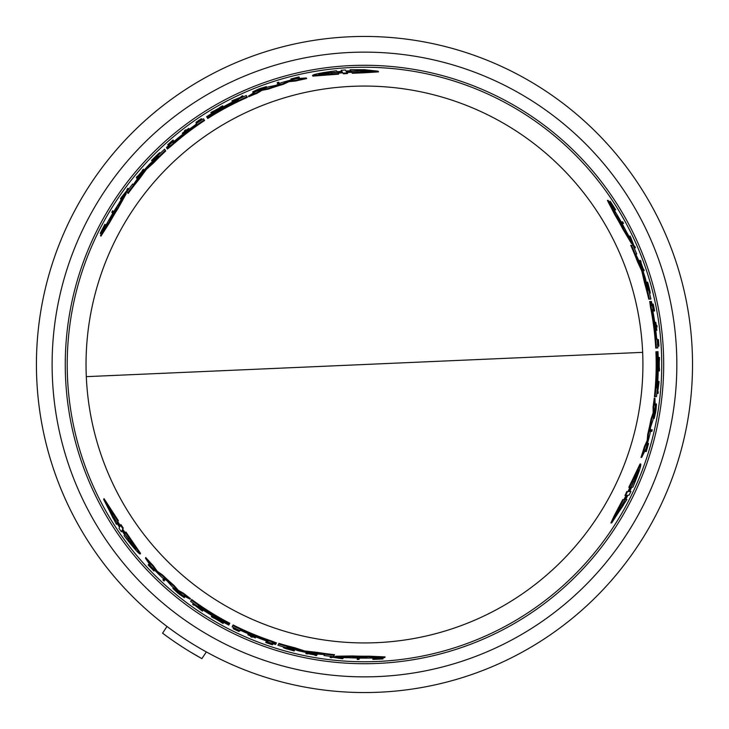 <?xml version="1.0" encoding="UTF-8"?>
<svg xmlns="http://www.w3.org/2000/svg" width="729" height="729" viewBox="0 0 729 729"><rect width="100%" height="100%" fill="white"/><g stroke="black" fill="none" stroke-linecap="round" stroke-linejoin="round"><path stroke-width="1.09" d="M642.65 352.353A278.432 278.432 0 0 1 364.482 642.932A278.432 278.432 0 0 1 86.304 376.647A278.432 278.432 0 0 1 364.482 86.068A278.432 278.432 0 0 1 642.65 352.353L86.304 376.647M350.166 36.76A328.05 328.05 0 0 0 36.505 371.653A328.05 328.05 0 0 0 378.788 692.24A328.05 328.05 0 0 0 692.45 357.347A328.05 328.05 0 0 0 350.166 36.76A328.05 328.05 0 0 1 692.45 357.347A328.05 328.05 0 0 1 378.788 692.24M373.166 658.715L373.54 657.995M374.77 658.232A293.905 293.905 0 0 0 376.246 658.169L378.205 657.977M382.889 657.722L383.044 658.925L376.592 658.888L382.616 658.251A294.306 294.306 0 0 1 380.848 658.351L375.891 658.861A294.58 294.58 0 0 1 374.414 658.907L374.56 658.633A294.306 294.306 0 0 1 373.184 658.679L372.811 659.39A295.008 295.008 0 0 0 374.187 659.353L381.231 659.034A295.008 295.008 0 0 0 383.044 658.925M624.972 499.511L626.931 499.429L611.695 522.93L623.532 499.575L624.717 499.52L623.951 499.556L626.111 495.31M611.695 522.93L610.875 522.966L614.164 515.85L622.757 499.611L624.717 499.52L626.876 495.273L625.664 495.328L627.514 491.574L628.717 491.519L627.961 491.556L629.974 487.291M625.145 495.356L626.758 491.601L627.961 491.556M628.717 491.519L630.731 487.254L628.817 487.336L640.016 464.018L640.736 463.981C641.31 465.43 638.695 473.148 632.881 487.163L631.724 487.209L629.728 491.474L630.922 491.428L629.1 495.182L627.897 495.228L625.746 499.474L626.931 499.429M628.963 491.51L630.166 491.455M621.135 221.926L622.712 221.853A295.008 295.008 0 0 1 623.559 223.411L622.739 223.439A294.27 294.27 0 0 0 621.883 221.889M622.812 223.439L621.992 223.475L622.812 223.439M651.079 431.422A294.306 294.306 0 0 0 651.444 429.818L652.209 429.782A295.045 295.045 0 0 1 651.844 431.386L650.377 431.45A293.632 293.632 0 0 0 650.751 429.846L651.516 429.809M657.44 344.598L658.077 344.571A294.27 294.27 0 0 0 657.704 339.678L657.768 339.678M656.182 330.355L656.127 330.355A293.632 293.632 0 0 0 655.079 322.4L655.143 322.391M647.188 283.062L646.997 282.196L647.689 282.169C651.179 295.582 650.997 295.646 647.161 282.36L647.452 283.18C650.514 293.751 650.651 293.705 647.881 283.034L647.689 282.169C651.179 295.582 650.997 295.646 647.161 282.36L646.468 282.387L648.619 290.224M650.359 293.113L649.676 293.14L649.238 292.174M614.31 209.897L615.695 209.834A295.008 295.008 0 0 0 614.975 208.667L611.175 202.726A295.008 295.008 0 0 0 610.173 201.213L613.371 206.817L609.809 201.924A294.306 294.306 0 0 1 610.774 203.4L613.69 207.437A294.58 294.58 0 0 1 614.474 208.685L614.164 208.704A294.306 294.306 0 0 1 614.893 209.87L614.128 209.906M613.709 208.722A293.905 293.905 0 0 0 612.925 207.473L611.777 205.87M609.216 201.951L610.173 201.213M647.644 443.961L648.573 443.487L646.286 451.524L645.575 451.561L645.994 450.085M652.008 304.111L652.519 304.084A294.306 294.306 0 0 1 653.886 311.01L654.596 310.982A295.008 295.008 0 0 0 653.23 304.057L653.166 304.057A294.953 294.953 0 0 1 654.259 309.533L653.968 309.543A294.662 294.662 0 0 0 652.874 304.066L652.792 304.075A294.58 294.58 0 0 1 653.886 309.552L653.676 309.561A294.37 294.37 0 0 0 652.573 304.084L652.555 304.084M653.922 311.01L653.211 311.037A293.632 293.632 0 0 0 653.056 310.244M642.213 269.183L642.541 269.165A293.951 293.951 0 0 0 640.007 262.066M640.709 262.039L639.67 262.085A293.632 293.632 0 0 0 639.087 260.508L640.527 260.444A295.008 295.008 0 0 1 641.119 262.021L640.755 262.039A294.662 294.662 0 0 1 643.279 269.138L643.643 269.119A295.008 295.008 0 0 1 644.181 270.696L643.443 270.732A294.306 294.306 0 0 0 642.914 269.147L643.242 269.138A294.616 294.616 0 0 0 640.709 262.039L640.381 262.048A294.306 294.306 0 0 0 639.789 260.472M643.479 270.723L642.75 270.76M659.453 370.997L658.788 364.245L659.444 357.438A295.045 295.045 0 0 1 659.481 359.415L659.262 361.748A294.798 294.798 0 0 1 659.262 366.696L659.49 369.011A295.045 295.045 0 0 1 659.453 370.997L658.779 371.025L658.278 365.767M658.278 362.769L658.77 357.465L659.444 357.438M657.157 390.197L658.05 383.08L657.522 383.108M657.622 381.513L658.369 381.486L657.622 381.513M634.704 247.814L633.911 247.842M632.909 245.226L629.856 237.69L629.291 237.718M628.544 236.16L629.355 236.132M654.177 418.446L656.237 406.39A294.753 294.753 0 0 1 655.754 409.643L655.681 409.652A294.68 294.68 0 0 0 656.501 403.975L656.027 409.826A295.045 295.045 0 0 1 655.59 412.55L654.177 418.446L653.494 418.473L653.503 417.261M655.599 405.588A294.006 294.006 0 0 0 655.818 404.003L656.501 403.975M632.207 243.504L631.487 243.532L622.921 229.216A291.709 291.709 0 0 0 614.848 214.809L607.403 200.439L608.186 200.411A293.796 293.796 0 0 1 614.41 210.061L615.258 211.756A293.632 293.632 0 0 1 626.557 232.086L627.596 233.781A293.796 293.796 0 0 1 632.207 243.504L623.659 229.188A292.375 292.375 0 0 0 615.613 214.773L608.186 200.411M654.678 396.694L654.405 396.704A291.709 291.709 0 0 0 655.909 351.779L656.957 351.733A292.748 292.748 0 0 1 656.3 387.81L656.51 387.801A292.958 292.958 0 0 0 657.157 351.724L657.494 351.706A293.295 293.295 0 0 1 656.847 387.782L657.02 387.773A293.468 293.468 0 0 0 657.667 351.697L657.995 351.688A293.796 293.796 0 0 1 656.519 396.612L655.079 396.676A292.375 292.375 0 0 0 656.574 351.743M651.088 301.505L651.598 305.697L650.441 301.524L651.444 301.505A293.796 293.796 0 0 1 653.22 310.235L653.075 312.158A293.304 293.304 0 0 1 656.665 338.949L657.166 338.93A293.796 293.796 0 0 1 657.813 347.933L655.717 348.025A291.709 291.709 0 0 0 650.432 306.836L649.767 301.56M641.72 457.365L641.001 457.393A291.709 291.709 0 0 0 644.345 446.777L647.161 440.544L647.716 434.293A291.709 291.709 0 0 0 651.07 418.883L653.148 412.824L653.075 406.973A291.709 291.709 0 0 0 654.232 398.189L654.906 398.162L655.243 406.627A293.796 293.796 0 0 1 652.993 419.986L650.496 427.495L650.177 432.999A293.796 293.796 0 0 1 645.958 448.7L641.72 457.365A292.375 292.375 0 0 0 645.047 446.74L647.862 440.516L648.409 434.265A292.375 292.375 0 0 0 651.753 418.856L653.84 412.796L653.758 406.946A292.375 292.375 0 0 0 654.906 398.162M650.213 299.081L648.764 299.145A291.709 291.709 0 0 0 644.564 282.98L641.812 271.06L637.356 261.383A291.709 291.709 0 0 0 630.731 245.327L632.982 245.226A293.796 293.796 0 0 1 636.699 253.993L635.697 254.038L640.973 265.146A293.796 293.796 0 0 1 645.566 279.016L647.771 290.26L648.737 290.215A293.796 293.796 0 0 1 650.897 299.054L649.448 299.118A292.375 292.375 0 0 0 645.247 282.943L643.215 273.165L642.522 273.202M635.989 254.02L634.986 254.066M335.404 656.856L335.732 656.218L352.417 655.954A291.709 291.709 0 0 0 368.929 656.173L385.094 656.902L384.73 657.604A293.796 293.796 0 0 1 373.257 658.169L371.371 658.05A293.632 293.632 0 0 1 348.107 657.676L346.129 657.731A293.796 293.796 0 0 1 335.404 656.856L352.08 656.61A292.375 292.375 0 0 0 368.573 656.847L384.73 657.604M342.357 72.153L337.664 72.545L338.693 74.158L312.896 76.117L312.504 75.506C313.47 74.294 321.471 72.7 336.506 70.731L337.126 71.706L341.819 71.305L341.172 70.294L345.336 69.993L345.993 71.014L350.74 70.749L350.102 69.747L364.482 69.702L378.078 71.187L378.515 71.879L364.482 72.782L352.344 73.265L351.287 71.615L351.706 72.262L351.287 71.615L346.53 71.861L347.186 72.891L343.004 73.164L342.357 72.153L342.767 72.791L338.065 73.182M645.293 450.95L646.003 450.923L648.136 445.045L646.286 451.524M166.959 148.324L166.622 147.787L169.629 145.445L167.05 148.47L171.197 145.117A292.375 292.375 0 0 1 204.229 119.948L203.464 118.754A293.796 293.796 0 0 0 195.992 123.812L196.256 124.231A293.304 293.304 0 0 0 174.851 140.743L173.11 141.572A293.796 293.796 0 0 0 166.44 147.477L166.622 147.787M298.945 78.085L298.562 77.484L292.411 78.577L298.945 76.937L290.844 78.978L291.718 79.543M297.833 77.903L299.327 77.538L298.945 76.937M352.344 73.265L351.706 72.262L346.949 72.508M276.027 643.643L275.726 644.208L272.199 642.768L276.109 643.488L271.133 641.575A292.375 292.375 0 0 1 232.815 625.555L232.159 626.822A293.796 293.796 0 0 0 240.278 630.758L240.515 630.312A293.304 293.304 0 0 0 265.511 640.6L267.096 641.693A293.796 293.796 0 0 0 275.553 644.518L275.726 644.208M149.199 564.465L148.871 565.093L152.899 569.878L148.206 565.039L154.029 571.035L154.074 569.996M149.6 565.513L148.534 564.401L148.206 565.039M122.354 529.828L125.042 533.701L125.926 532.006L140.524 553.366L140.196 554.004C138.656 553.785 133.279 547.652 124.048 535.615L124.586 534.585L121.889 530.721L121.333 531.787L119 528.334L119.556 527.258L116.95 523.267L116.403 524.324L103.664 499.383L117.97 521.308L117.424 522.365L117.779 521.682L117.424 522.365L120.021 526.356L120.586 525.281L122.909 528.762L122.354 529.828L122.709 529.154L125.397 533.036M104.047 498.654L118.335 520.624L117.779 521.682L120.376 525.682M659.034 364.5L659.216 362.14A294.753 294.753 0 0 1 659.235 364.5A294.753 294.753 0 0 1 659.226 366.313L659.034 364.5M331.795 73.747L318.673 74.467C318.819 73.911 322.783 73.018 330.547 71.788L331.084 72.636L341.263 71.834L331.258 72.9L331.795 73.747M378.078 71.187L351.934 72.618M364.482 71.679L358.167 71.98L357.611 71.096L346.257 71.442L357.42 70.813L356.864 69.929L371.088 70.95L364.482 71.679M338.283 73.52L312.504 75.506M652.428 311.647L652.154 309.652L652.637 311.638A292.967 292.967 0 0 1 656.182 337.308L656.255 339.313L655.972 337.317A292.757 292.757 0 0 0 652.428 311.647L652.637 311.638M617.171 215.729L617.673 216.458A293.295 293.295 0 0 1 623.769 227.412L620.516 222.691L617.171 215.729M626.949 496.03L622.347 505.233L623.395 505.188L615.394 517.007L620.962 505.297L622.001 505.252L627.049 496.021M632.617 481.568L638.558 469.85C638.969 470.251 637.757 474.132 634.941 481.468L633.938 481.514L629.546 490.726L633.619 481.532L632.617 481.568M174.732 141.554L173.137 142.784L174.623 141.38A292.967 292.967 0 0 1 195.08 125.47L196.775 124.413L195.19 125.652A292.757 292.757 0 0 0 174.732 141.554L174.623 141.38M109.295 220.049L109.669 219.247A293.295 293.295 0 0 1 116.111 208.494L113.651 213.67L109.295 220.049M266.276 640.299L268.135 641.064L266.176 640.481A292.967 292.967 0 0 1 242.174 630.713L240.406 629.783L242.274 630.53A292.757 292.757 0 0 0 266.276 640.299L266.176 640.481M366.969 657.722L366.095 657.795A293.295 293.295 0 0 1 353.556 657.594L359.269 657.139L366.969 657.722M119.337 526.046L113.66 517.453L113.177 518.383L106.944 505.552L114.307 516.223L113.824 517.153L119.292 526.138M129.024 538.184L136.205 549.183C135.649 549.338 132.897 546.349 127.949 540.235L128.413 539.351L122.59 531.022L128.559 539.068L129.024 538.184M370.214 71.26L357.283 70.585M358.03 71.761L358.595 72.645M206.334 651.917L201.887 658.633L190.296 651.926M167.005 626.457L162.567 633.173A336.087 336.087 0 0 0 201.887 658.633M188.219 87.826A328.05 328.05 0 0 0 179.288 635.278M128.413 539.351L128.295 539.578C133.225 545.684 135.977 548.673 136.542 548.536M114.18 516.451L114.663 515.531M107.664 506.154L113.542 517.69M331.084 72.636L331.485 73.265L330.948 72.417L319.849 74.622M633.938 481.514L633.191 481.55L634.194 481.505L637.829 470.788M621.226 505.288L620.179 505.334M615.558 516.086L622.612 505.224M128.295 539.578L127.949 540.235M215.538 618.857L219.156 620.935A294.753 294.753 0 0 1 215.538 618.857M353.629 657.458L352.772 657.494M330.948 72.417L330.547 71.788M218.673 108.339L215.064 110.425A294.753 294.753 0 0 1 218.673 108.339M116.193 208.631L116.585 207.856M634.194 481.505L634.941 481.468M623.614 227.412L624.079 228.141M162.868 579.919L163.223 579.245A294.306 294.306 0 0 0 164.426 580.366L164.08 581.04A295.045 295.045 0 0 1 162.868 579.919M125.579 532.671L140.196 554.004M359.279 658.724L358.896 659.463A295.008 295.008 0 0 1 357.128 659.417L357.511 658.688A294.27 294.27 0 0 0 359.279 658.724L359.607 658.087M239.021 631.505L239.057 631.442A294.944 294.944 0 0 1 234.638 629.318L234.929 628.763A294.306 294.306 0 0 1 233.471 628.043L233.143 628.662A295.008 295.008 0 0 0 239.021 631.505M250.639 636.663L250.94 636.089A294.37 294.37 0 0 1 247.887 634.795L247.915 634.74A294.306 294.306 0 0 0 255.332 637.82L255.305 637.875A294.37 294.37 0 0 1 252.425 636.709L252.125 637.283A295.008 295.008 0 0 1 250.639 636.663M293.65 650.049L294.489 650.323L294.179 650.933C280.811 647.243 280.847 647.06 294.279 650.377L293.413 650.222C282.734 647.589 282.706 647.735 293.331 650.669L294.179 650.933C280.811 647.243 280.847 647.06 294.279 650.377L294.598 649.767L286.734 647.716M293.55 650.25L293.331 650.669C282.706 647.735 282.734 647.589 293.413 650.222M150.684 566.907L154.029 571.035M150.593 567.071L148.871 565.093M272.61 644.472L272.655 644.4A294.58 294.58 0 0 1 267.37 642.604L267.461 642.422A294.37 294.37 0 0 0 272.755 644.208L272.783 644.154A294.306 294.306 0 0 1 266.103 641.875L265.775 642.504A295.008 295.008 0 0 0 272.455 644.791L272.482 644.737A294.953 294.953 0 0 1 267.188 642.942L267.324 642.686A294.662 294.662 0 0 0 272.61 644.472L272.482 644.737M308.085 652.838L307.684 653.594A294.616 294.616 0 0 0 315.101 654.952L315.256 654.66A294.306 294.306 0 0 0 316.915 654.934L316.568 655.599A295.008 295.008 0 0 1 314.91 655.316L315.083 654.988A294.662 294.662 0 0 1 307.665 653.631L307.501 653.959A295.008 295.008 0 0 1 305.861 653.631L306.526 652.364M307.838 653.302A294.306 294.306 0 0 1 306.198 652.984L306.444 652.51M211.364 616.707L217.543 619.504L223.12 623.477A295.045 295.045 0 0 1 221.379 622.52L219.475 621.163A294.798 294.798 0 0 1 215.183 618.693L213.068 617.736A295.045 295.045 0 0 1 211.364 616.707L211.674 616.114L216.486 618.301M201.186 610.237L194.196 604.788L193.941 605.27A295.045 295.045 0 0 1 192.629 604.332L192.975 603.667L201.286 610.045L201.532 609.581A294.306 294.306 0 0 0 202.862 610.455L202.516 611.121A295.045 295.045 0 0 1 201.186 610.237M341.163 658.588L332.059 657.184L331.795 657.695A295.008 295.008 0 0 1 330.091 657.503L330.456 656.802L341.272 658.378L341.527 657.877A294.27 294.27 0 0 0 343.25 658.005L342.876 658.715A295.008 295.008 0 0 1 341.163 658.588M184.282 597.662L179.452 594.317A295.045 295.045 0 0 1 177.311 592.586L172.91 588.412L182.323 596.231A294.753 294.753 0 0 1 179.744 594.181L179.781 594.117A294.68 294.68 0 0 0 184.282 597.662L184.592 597.06A294.006 294.006 0 0 1 183.334 596.076M198.379 605.571L198.288 605.763A292.958 292.958 0 0 0 229.207 624.361L229.052 624.653A293.295 293.295 0 0 1 198.124 606.054L198.051 606.209A293.468 293.468 0 0 0 228.97 624.808L228.815 625.108A293.796 293.796 0 0 1 190.652 601.361L191.317 600.076A292.375 292.375 0 0 0 229.471 623.842L229.298 624.179A292.748 292.748 0 0 1 198.379 605.571L198.288 605.763M172.172 586.617L166.914 580.694L162.303 577.678A293.796 293.796 0 0 1 150.821 566.169L145.435 558.168A292.375 292.375 0 0 0 152.972 566.36L156.954 571.91L162.093 575.509A292.375 292.375 0 0 0 173.766 586.116L177.976 590.946L183.079 593.798A292.375 292.375 0 0 0 190.105 599.192L182.614 595.247A293.796 293.796 0 0 1 172.172 586.617M324.068 655.508L324.533 654.615L312.276 653.621A293.796 293.796 0 0 1 297.97 650.669L287.126 646.96L286.679 647.817A293.796 293.796 0 0 1 277.949 645.265L278.615 643.989A292.375 292.375 0 0 0 294.716 648.436L304.203 651.562L304.522 650.942L317.343 652.373L317.015 653.002A292.375 292.375 0 0 0 334.228 655.307L333.527 656.665A293.796 293.796 0 0 1 324.068 655.508M306.736 651.398L306.417 652.018L317.015 653.002M306.417 652.018L304.203 651.562M112.275 212.886L111.829 212.185A295.008 295.008 0 0 1 112.749 210.672L113.186 211.374A294.27 294.27 0 0 0 112.275 212.886L112.676 213.515M278.724 82.195L279.134 82.842A294.306 294.306 0 0 0 277.558 83.325L277.148 82.678A295.045 295.045 0 0 1 278.724 82.195M195.973 122.344L196.01 122.408A294.944 294.944 0 0 1 200.056 119.638L200.402 120.176A294.306 294.306 0 0 1 201.751 119.274L201.377 118.681A295.008 295.008 0 0 0 195.973 122.344M185.695 129.835L186.041 130.382A294.37 294.37 0 0 1 188.693 128.377L188.729 128.432A294.306 294.306 0 0 0 182.35 133.316L182.323 133.261A294.37 294.37 0 0 1 184.765 131.357L184.419 130.81A295.008 295.008 0 0 1 185.695 129.835M152.598 160.389L151.942 160.981L151.577 160.398C161.446 150.666 161.592 150.794 152.006 160.763L152.561 160.098C160.189 152.161 160.079 152.06 152.224 159.806L151.577 160.398C161.446 150.666 161.592 150.794 152.006 160.763L152.37 161.346L158.084 155.559M152.479 160.198L152.224 159.806C160.079 152.06 160.189 152.161 152.561 160.098M100.219 233.362L103.472 227.803L101.021 233.335A294.306 294.306 0 0 1 101.814 231.749L103.855 227.202A294.58 294.58 0 0 1 104.539 225.899L104.712 226.163A294.306 294.306 0 0 1 105.359 224.951L104.93 224.268A295.008 295.008 0 0 0 104.274 225.48L101.03 231.74A295.008 295.008 0 0 0 100.219 233.362L101.34 233.827M296.083 78.14L290.844 78.978M295.992 77.985L298.562 77.484M167.943 144.953L167.989 145.025A294.58 294.58 0 0 1 172.19 141.344L172.299 141.526A294.37 294.37 0 0 0 168.107 145.208L168.135 145.262A294.306 294.306 0 0 1 173.456 140.615L173.074 140.014A295.008 295.008 0 0 0 167.752 144.652L167.788 144.707A294.953 294.953 0 0 1 171.98 141.025L172.135 141.271A294.662 294.662 0 0 0 167.943 144.953L167.788 144.707M142.292 170.422A295.008 295.008 0 0 1 143.394 169.174L143.786 169.793A294.306 294.306 0 0 0 142.684 171.042L142.51 170.768A294.616 294.616 0 0 0 137.626 176.509L137.808 176.792A294.306 294.306 0 0 0 136.733 178.086L136.341 177.466A295.008 295.008 0 0 1 137.407 176.163L137.608 176.473A294.662 294.662 0 0 1 142.483 170.732L142.292 170.422M222.618 105.796L217.105 109.751L210.881 112.585A295.045 295.045 0 0 1 212.576 111.555L214.7 110.589A294.798 294.798 0 0 1 218.992 108.111L220.878 106.762A295.045 295.045 0 0 1 222.618 105.796L222.974 106.361L218.673 109.432M233.307 100.21L241.527 96.884L241.235 96.428A295.045 295.045 0 0 1 242.702 95.754L243.103 96.383L233.426 100.402L233.708 100.839A294.306 294.306 0 0 0 232.278 101.559L231.877 100.93A295.045 295.045 0 0 1 233.307 100.21M121.451 197.258L127.22 190.087L126.91 189.595A295.008 295.008 0 0 1 127.93 188.219L128.35 188.893L121.579 197.459L121.88 197.942A294.27 294.27 0 0 0 120.914 199.363L120.476 198.689A295.008 295.008 0 0 1 121.451 197.258M252.653 91.863L257.966 89.348A295.045 295.045 0 0 1 260.535 88.364L266.34 86.642L254.877 90.879A294.753 294.753 0 0 1 257.938 89.676L257.975 89.74A294.68 294.68 0 0 0 252.653 91.863L253.018 92.437A294.006 294.006 0 0 1 254.503 91.836M119.711 201.997L118.763 203.737A293.632 293.632 0 0 0 106.817 223.694L105.76 225.27A293.796 293.796 0 0 0 100.52 235.494L109.25 221.88A292.375 292.375 0 0 1 117.706 207.701L125.825 193.139A293.796 293.796 0 0 0 119.711 201.997M238.757 100.119L238.638 99.946A292.958 292.958 0 0 0 207.072 117.415L206.89 117.132A293.295 293.295 0 0 1 238.456 99.654L238.365 99.518A293.468 293.468 0 0 0 206.799 116.995L206.617 116.713A293.796 293.796 0 0 1 246.265 95.526L247.04 96.747A292.375 292.375 0 0 0 207.382 117.916L207.182 117.597A292.748 292.748 0 0 1 238.757 100.119L238.638 99.946M268.272 86.897L276.027 85.302L280.947 82.824A293.796 293.796 0 0 1 296.657 78.632L306.28 77.976A292.375 292.375 0 0 0 295.418 80.4L288.62 81.074L282.925 83.726A292.375 292.375 0 0 0 267.917 88.528L261.629 89.758L256.599 92.756A292.375 292.375 0 0 0 248.416 96.146L255.578 91.626A293.796 293.796 0 0 1 268.272 86.897M132.66 184L133.197 184.847L140.187 174.732A293.796 293.796 0 0 1 149.901 163.815L158.539 156.279L158.02 155.468A293.796 293.796 0 0 1 164.59 149.181L165.365 150.402A292.375 292.375 0 0 0 153.464 162.12L146.01 168.773L146.392 169.356L138.747 179.744L138.364 179.143A292.375 292.375 0 0 0 127.757 192.903L126.937 191.609A293.796 293.796 0 0 1 132.66 184M144.889 171.042L144.515 170.458L138.364 179.143M144.515 170.458L146.01 168.773M629.574 487.309L640.736 463.981M658.442 339.65L658.369 339.65A294.944 294.944 0 0 1 658.743 344.535L658.105 344.562A294.306 294.306 0 0 1 658.214 346.193L658.916 346.157A295.008 295.008 0 0 0 658.442 339.65M657.093 327.002L656.446 327.029A294.37 294.37 0 0 1 656.856 330.328L656.793 330.328A294.306 294.306 0 0 0 655.754 322.364L655.818 322.364A294.37 294.37 0 0 1 656.246 325.435L656.893 325.407A295.008 295.008 0 0 1 657.093 327.002M647.407 283.052L647.881 283.034C650.651 293.705 650.514 293.751 647.452 283.18M646.669 448.453L648.573 443.487M646.851 448.444L646.003 450.923M658.943 383.044L657.722 391.828L658.26 391.801A295.045 295.045 0 0 1 658.105 393.414L657.358 393.441L658.724 383.053L658.196 383.08A294.306 294.306 0 0 0 658.296 381.486L659.034 381.449A295.045 295.045 0 0 1 658.943 383.044M630.822 237.654L634.157 246.229L634.731 246.211A295.008 295.008 0 0 1 635.415 247.778L634.622 247.814L630.585 237.663L630.02 237.69A294.27 294.27 0 0 0 629.273 236.132L630.084 236.096A295.008 295.008 0 0 1 630.822 237.654M650.441 301.524L651.106 306.809A292.375 292.375 0 0 1 656.392 347.997M641.812 271.06L642.504 271.024L638.057 261.356A292.375 292.375 0 0 0 631.451 245.29M642.504 271.024L643.215 273.165M164.426 580.366L164.754 579.746A293.632 293.632 0 0 1 163.551 578.626L163.223 579.245M164.754 579.746L164.399 580.43M117.305 522.584L116.403 524.324M118.335 520.624L117.97 521.308M120.823 524.816L120.586 525.281M120.941 524.607L123.265 528.088L122.909 528.762M123.265 528.088L122.709 529.154M122.244 530.047L121.688 531.113M357.839 658.059L357.511 658.688M357.474 658.761L357.857 658.023L357.474 658.761M359.625 658.059L359.242 658.797L359.625 658.059M233.699 627.587L233.471 628.043M235.157 628.307L234.929 628.763M235.239 628.161L234.948 628.726A294.27 294.27 0 0 0 239.367 630.849L239.057 631.442M248.197 634.194L247.915 634.74M248.224 634.139A293.632 293.632 0 0 0 255.642 637.219L255.332 637.82M283.362 647.771L283.681 647.161L284.738 647.27M373.448 658.159L373.184 658.679M374.834 658.114L374.56 658.633M376.246 658.169L375.891 658.861M381.112 657.831L380.848 658.351M154.229 569.714L153.919 570.297M273.02 643.698L272.783 644.154M266.413 641.274A293.632 293.632 0 0 0 267.178 641.547M316.915 654.934L317.243 654.314A293.632 293.632 0 0 1 315.575 654.031L315.101 654.952M317.243 654.314L316.896 654.97L317.243 654.314M308.157 652.683L308.012 652.974A293.951 293.951 0 0 0 315.429 654.332M219.083 619.796L223.429 622.885L223.12 623.477M195.882 605.116L201.596 609.444L201.842 608.979M201.769 609.125L201.532 609.581M203.172 609.863L202.826 610.519L203.172 609.863M330.419 656.865L330.793 656.164M341.764 657.421L341.272 658.378M333.554 656.601L341.609 657.731L341.865 657.23M343.487 657.549L343.25 658.005M343.587 657.358L343.213 658.068M183.125 596.468L183.444 595.866M172.91 588.412L173.229 587.802L174.267 588.421M352.417 655.954L352.08 656.61M368.929 656.173L368.573 656.847M191.627 599.475A291.709 291.709 0 0 0 229.781 623.249L229.471 623.842M276.109 643.488L276.419 642.887L271.443 640.973A291.709 291.709 0 0 1 233.125 624.963L232.815 625.555M152.972 566.36L153.29 565.731L157.282 571.29L156.954 571.91M157.282 571.29L162.421 574.889L162.093 575.509M162.421 574.889A291.709 291.709 0 0 0 174.085 585.505L173.766 586.116M174.085 585.505L178.295 590.335L177.976 590.946M178.295 590.335L183.398 593.196L183.079 593.798M183.398 593.196A291.709 291.709 0 0 0 190.424 598.591L190.105 599.192M153.29 565.731A291.709 291.709 0 0 1 145.773 557.53L145.435 558.168M278.268 644.664L278.615 643.989M278.934 643.379A291.709 291.709 0 0 0 295.035 647.817L294.716 648.436M295.035 647.817L304.522 650.942M317.343 652.373A291.709 291.709 0 0 0 334.565 654.669L334.228 655.307M324.396 654.879L324.861 653.986M351.159 71.406L350.102 69.747M347.596 73.538L343.414 73.811L343.004 73.164M343.414 73.811L342.767 72.791M342.229 71.943L341.582 70.932M113.569 211.975L113.186 211.374M113.15 211.301L113.587 212.002L113.15 211.301M277.558 83.325L277.931 83.908A293.632 293.632 0 0 1 279.508 83.425L279.134 82.842M277.931 83.908L277.521 83.261M200.757 120.741L200.42 120.203A294.27 294.27 0 0 0 196.374 122.973L196.01 122.408M189.057 128.951L188.729 128.432M189.093 128.997A293.632 293.632 0 0 0 182.715 133.881L182.35 133.316M159.715 152.616L160.079 153.199L159.46 154.056M105.669 225.443L105.359 224.951M105.34 224.915L105.769 225.598M105.022 226.655L104.712 226.163M104.958 226.555A293.905 293.905 0 0 0 104.265 227.849L103.855 227.202M102.133 232.241L101.814 231.749M104.265 227.849L103.454 229.644M291.882 79.807L291.536 79.251M173.821 141.18A293.632 293.632 0 0 0 173.201 141.708M136.733 178.086L137.116 178.687A293.632 293.632 0 0 1 138.182 177.384L137.626 176.509M137.116 178.687L136.715 178.058L137.116 178.687M143.768 169.766L144.16 170.376M143.066 171.634L142.884 171.361A293.951 293.951 0 0 0 138.009 177.101M216.085 110.936L211.237 113.15L210.881 112.585M240.397 98.187L233.79 100.966L234.073 101.413M232.642 102.124L232.241 101.495L232.642 102.124M128.313 188.829L128.741 189.494M122.153 198.37L121.579 197.459M126.974 191.672L121.971 198.078L122.272 198.552M121.306 199.983L120.868 199.299M254.266 91.462L254.631 92.036M266.34 86.642L266.714 87.225L265.666 87.817M125.825 193.139L126.217 193.75L118.098 208.33L117.706 207.701M118.098 208.33A291.709 291.709 0 0 0 109.66 222.518L109.25 221.88M109.66 222.518L100.939 236.15L100.52 235.494M247.404 97.322A291.709 291.709 0 0 0 207.747 118.481L207.382 117.916M167.05 148.47L167.415 149.044L171.561 145.691A291.709 291.709 0 0 1 204.594 120.513L204.229 119.948M295.418 80.4L295.801 80.992L288.994 81.666L288.62 81.074M288.994 81.666L283.308 84.318L282.925 83.726M283.308 84.318A291.709 291.709 0 0 0 268.281 89.111L267.917 88.528M268.281 89.111L261.993 90.341L261.629 89.758M261.993 90.341L256.963 93.33L256.599 92.756M256.963 93.33A291.709 291.709 0 0 0 248.78 96.72L248.416 96.146M295.801 80.992A291.709 291.709 0 0 1 306.663 78.577L306.28 77.976M164.954 149.755L165.365 150.402M165.729 150.976A291.709 291.709 0 0 0 153.837 162.704L153.464 162.12M153.837 162.704L146.392 169.356M138.747 179.744A291.709 291.709 0 0 0 128.14 193.504L127.757 192.903M133.042 184.601L133.58 185.448M622.757 499.611L623.532 499.575M624.899 495.365L625.664 495.328M626.758 491.601L627.514 491.574M622.028 223.475L622.739 223.439M650.751 429.846L651.444 429.818M657.713 346.211L658.214 346.193M657.604 344.589L658.105 344.562M657.704 339.678L658.369 339.65M656.127 330.355L656.793 330.328M655.079 322.4L655.754 322.364M613.581 208.731L614.164 208.704M612.925 207.473L613.69 207.437M610.191 203.427L610.774 203.4M647.325 443.979L647.981 443.952M653.211 311.037L653.886 311.01M642.923 270.751L643.443 270.732M642.386 269.174L642.914 269.147M658.788 364.245L658.278 364.263M656.847 393.469L657.358 393.441M657.686 383.099L658.196 383.08M657.786 381.504L658.296 381.486M634.121 247.833L634.622 247.814M629.51 237.709L630.585 237.663M628.763 236.15L629.273 236.132M656.045 405.57L655.362 405.597M622.921 229.216L623.659 229.188M614.848 214.809L615.613 214.773M654.405 396.704L655.079 396.676M649.603 301.56L650.277 301.533M647.161 440.544L647.862 440.516M645.047 446.74L644.345 446.777M647.716 434.293L648.409 434.265M651.07 418.883L651.753 418.856M653.148 412.824L653.84 412.796M653.075 406.973L653.758 406.946M648.764 299.145L649.448 299.118M644.564 282.98L645.247 282.943M637.356 261.383L638.057 261.356M350.849 52.433A312.367 312.367 0 0 0 52.187 371.316A312.367 312.367 0 0 0 378.105 676.567A312.367 312.367 0 0 0 676.767 357.684A312.367 312.367 0 0 0 350.849 52.433M364.482 661.759A297.259 297.259 0 0 0 661.741 364.5A297.259 297.259 0 0 0 364.482 67.241A297.259 297.259 0 0 0 67.214 364.5A297.259 297.259 0 0 0 364.482 661.759M364.482 65.282A299.218 299.218 0 0 0 65.264 364.5A299.218 299.218 0 0 0 364.482 663.718A299.218 299.218 0 0 0 663.691 364.5A299.218 299.218 0 0 0 364.482 65.282M271.443 640.973L271.133 641.575M171.561 145.691L171.197 145.117M650.432 306.836L651.106 306.809M104.037 498.654L103.664 499.383"/></g></svg>
